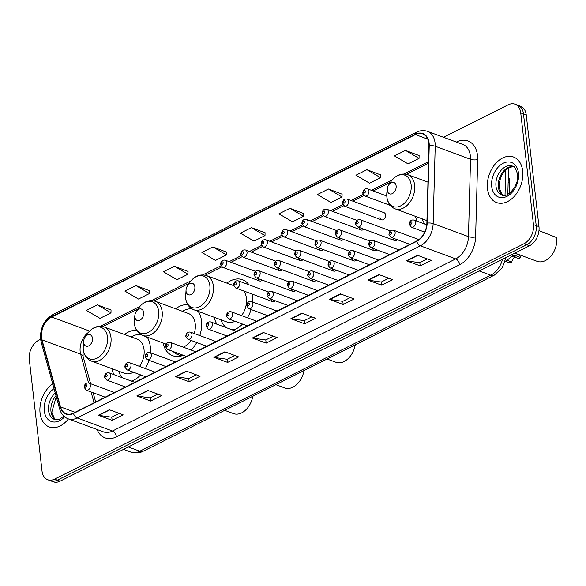<?xml version="1.0" encoding="UTF-8"?>
<svg xmlns="http://www.w3.org/2000/svg" width="586" height="586" viewBox="0 0 586 586"><rect width="100%" height="100%" fill="white"/><g stroke="black" fill="none" stroke-linecap="round" stroke-linejoin="round"><path stroke-width="0.88" d="M415.496 216.373A26.824 18.43 -69.7 0 0 417.107 221.215M214.227 317.297A26.824 18.43 -69.7 0 0 216.974 324.226M233.008 330.152A26.824 18.43 -69.7 0 0 242.553 324.073M247.409 317.773A26.824 18.43 -69.7 0 0 251.116 309.547M252.683 302.032A26.824 18.43 -69.7 0 0 252.669 295.154A26.824 18.43 -69.7 0 0 252.544 294.223M163.033 342.971A26.824 18.43 -69.7 0 0 172.738 355.731A26.824 18.43 -69.7 0 0 183.337 355.284A24.041 16.518 -69.7 0 1 177.844 354.655A24.041 16.518 -69.7 0 1 173.244 351.556M191.058 350.047A26.824 18.43 -69.7 0 0 196.742 342.539M199.804 335.58A26.824 18.43 -69.7 0 0 201.474 320.828A26.824 18.43 -69.7 0 0 198.427 311.459M111.838 368.645A26.824 18.43 -69.7 0 0 114.05 374.674M131.608 381.164A26.824 18.43 -69.7 0 0 140.655 374.908M145.357 368.55A26.824 18.43 -69.7 0 0 148.917 360.258M150.353 352.699A26.824 18.43 -69.7 0 0 150.272 346.502A26.824 18.43 -69.7 0 0 147.233 337.133M271.23 299.475A3.794 2.608 -69.7 0 0 272.666 301.658A3.794 2.608 -69.7 0 0 275.317 300.786M291.542 289.286A3.794 2.608 -69.7 0 0 292.978 291.469A3.794 2.608 -69.7 0 0 295.63 290.605M311.862 279.097A3.794 2.608 -69.7 0 0 313.298 281.28A3.794 2.608 -69.7 0 0 315.949 280.416M332.181 268.908A3.794 2.608 -69.7 0 0 333.617 271.091A3.794 2.608 -69.7 0 0 336.269 270.227M352.501 258.719A3.794 2.608 -69.7 0 0 353.929 260.902A3.794 2.608 -69.7 0 0 356.588 260.038M372.813 248.53A3.794 2.608 -69.7 0 0 374.249 250.713A3.794 2.608 -69.7 0 0 376.901 249.848M393.133 238.341A3.794 2.608 -69.7 0 0 394.568 240.524A3.794 2.608 -69.7 0 0 397.22 239.659M258.133 278.782A3.794 2.608 -69.7 0 0 259.569 280.965A3.794 2.608 -69.7 0 0 262.22 280.101M278.445 268.593A3.794 2.608 -69.7 0 0 279.881 270.776A3.794 2.608 -69.7 0 0 282.533 269.912M298.765 258.404A3.794 2.608 -69.7 0 0 300.2 260.587A3.794 2.608 -69.7 0 0 302.852 259.723M319.084 248.215A3.794 2.608 -69.7 0 0 320.52 250.398A3.794 2.608 -69.7 0 0 323.172 249.533M339.404 238.026A3.794 2.608 -69.7 0 0 340.832 240.209A3.794 2.608 -69.7 0 0 343.491 239.344M359.716 227.837A3.794 2.608 -69.7 0 0 361.152 230.02A3.794 2.608 -69.7 0 0 363.803 229.155M380.036 217.655A3.794 2.608 -69.7 0 0 381.471 219.831A3.794 2.608 -69.7 0 0 384.372 218.688A3.794 2.608 -69.7 0 0 385.537 214.894A3.794 2.608 -69.7 0 0 384.101 212.711L347.198 199.072A3.794 2.608 110.3 0 1 348.626 201.254A3.794 2.608 110.3 0 1 347.469 205.049A3.794 2.608 110.3 0 1 344.561 206.191L342.444 203.379C342.715 200.002 344.297 198.566 347.198 199.072M187.776 304.647A26.824 18.43 -69.7 0 0 175.661 308.793M248.977 284.811A26.824 18.43 -69.7 0 0 242.531 279.734A26.824 18.43 -69.7 0 0 226.863 283.119M136.582 330.321A26.824 18.43 -69.7 0 0 124.466 334.467M506.179 257.481A15.185 10.431 110.3 0 1 505.974 257.95M508.304 176.283A15.185 10.431 110.3 0 1 509.659 183.184L509.388 193.365M40.61 339.294L38.749 340.224A15.185 10.431 -69.7 0 0 29.3 359.365L42.024 471.034A15.185 10.431 -69.7 0 0 47.766 479.758L53.282 481.802A15.185 10.431 -69.7 0 0 60.094 481.179L529.524 245.776A15.185 10.431 -69.7 0 0 538.973 226.636L526.25 114.966A15.185 10.431 -69.7 0 0 520.514 106.242L517.753 105.216A15.185 10.431 -69.7 0 1 523.488 113.948A15.185 10.431 -69.7 0 0 517.753 105.216L514.991 104.198A15.185 10.431 -69.7 0 0 508.179 104.821L443.448 137.278M50.521 480.784A15.185 10.431 -69.7 0 0 57.34 480.161L526.763 244.758A15.185 10.431 -69.7 0 0 536.212 225.617L523.488 113.948L536.212 225.617A15.185 10.431 -69.7 0 1 526.763 244.758L57.34 480.161A15.185 10.431 -69.7 0 1 50.521 480.784M40.06 412.991A24.297 16.694 -69.7 0 0 49.246 426.952A24.297 16.694 -69.7 0 0 68.394 418.909A24.297 16.694 -69.7 0 1 49.246 426.952A24.297 16.694 -69.7 0 1 40.06 412.991A24.297 16.694 -69.7 0 1 52.718 383.837A24.297 16.694 -69.7 0 0 40.06 412.991M487.486 188.626A24.297 16.694 -69.7 0 0 496.672 202.588A24.297 16.694 -69.7 0 0 515.255 195.248A24.297 16.694 -69.7 0 0 522.69 170.966A24.297 16.694 -69.7 0 0 513.512 157.011A24.297 16.694 -69.7 0 0 494.921 164.344A24.297 16.694 -69.7 0 0 487.486 188.626A24.297 16.694 -69.7 0 0 496.672 202.588A24.297 16.694 -69.7 0 0 515.255 195.248A24.297 16.694 -69.7 0 0 522.69 170.966A24.297 16.694 -69.7 0 0 513.512 157.011A24.297 16.694 -69.7 0 0 494.921 164.344A24.297 16.694 -69.7 0 0 487.486 188.626M41.547 337.441A16.196 11.127 110.3 0 1 51.627 317.033L415.43 134.597A16.196 11.127 110.3 0 1 422.704 133.93A16.196 11.127 110.3 0 1 428.93 145.848L426.872 223.185A16.196 11.127 110.3 0 1 416.683 240.985L73.44 413.108A16.196 11.127 110.3 0 1 66.174 413.775A16.196 11.127 110.3 0 1 60.519 406.904L42.009 339.873A16.196 11.127 110.3 0 1 41.547 337.441M41.254 337.587A16.598 11.405 -69.7 0 0 41.731 340.085L60.233 407.109A16.598 11.405 -69.7 0 0 73.484 413.474L416.727 241.344A16.598 11.405 -69.7 0 0 427.172 223.105L429.23 145.768A16.598 11.405 -69.7 0 0 415.393 134.231L51.583 316.667A16.598 11.405 -69.7 0 0 41.254 337.587M419.1 155.561L405.446 150.39L394.444 155.905L408.039 163.875L419.041 158.359L419.107 155.436M380.592 174.87L366.939 169.698L355.936 175.214L369.532 183.184L380.534 177.668L380.6 174.745M342.085 194.178L328.431 189.007L317.429 194.53L331.024 202.5L342.026 196.977L342.092 194.054M303.577 213.487L289.924 208.323L278.921 213.839L292.517 221.808L303.519 216.293L303.585 213.37M111.04 310.038L97.386 304.874L86.384 310.39L99.979 318.359L110.981 312.843L111.04 309.921M149.547 290.729L135.893 285.558L124.891 291.081L138.486 299.05L149.489 293.535L149.547 290.612M188.055 271.421L174.401 266.249L163.399 271.765L176.994 279.742L187.996 274.219L188.055 271.296M226.562 252.112L212.908 246.94L201.906 252.456L215.501 260.426L226.504 254.91L226.562 251.987M265.07 232.796L251.416 227.632L240.414 233.147L254.009 241.117L265.011 235.601L265.07 232.679M47.766 479.758A15.185 10.431 -69.7 0 0 54.579 479.136L524.009 243.732A15.185 10.431 -69.7 0 0 533.458 224.599L520.734 112.922A15.185 10.431 -69.7 0 0 514.991 104.198M340.378 293.872L354.171 298.977L343.169 304.493L329.376 299.395L340.378 293.872M378.886 274.563L392.679 279.661L381.676 285.184L367.883 280.079L378.886 274.563M417.393 255.254L431.186 260.352L420.184 265.868L406.391 260.77L417.393 255.254M224.856 351.805L238.649 356.903L227.646 362.419L213.853 357.321L224.856 351.805M186.348 371.114L200.141 376.212L189.139 381.735L175.346 376.637L186.348 371.114M147.84 390.43L161.633 395.528L150.631 401.044L136.838 395.946L147.84 390.43M109.333 409.739L123.126 414.837L112.124 420.352L98.331 415.254L109.333 409.739M301.871 313.188L315.664 318.286L304.661 323.802L290.868 318.703L301.871 313.188M263.363 332.496L277.156 337.595L266.154 343.11L252.361 338.012L263.363 332.496M266.154 343.11L265.795 339.924M273.288 336.166L265.729 339.953L252.83 338.137A4.051 2.373 -116.6 0 1 252.361 338.012M304.661 323.802L304.302 320.615M311.796 316.858L304.237 320.645L291.337 318.828A4.051 2.373 -116.6 0 1 290.868 318.703M112.124 420.352L111.765 417.166M119.258 413.408L111.699 417.195L98.8 415.379A4.051 2.373 -116.6 0 1 98.331 415.254M150.631 401.044L150.272 397.857M157.766 394.092L150.206 397.887L137.307 396.063A4.051 2.373 -116.6 0 1 136.838 395.946M189.139 381.735L188.78 378.541M196.273 374.784L188.714 378.578L175.815 376.754A4.051 2.373 -116.6 0 1 175.346 376.637M227.646 362.419L227.287 359.233M234.781 355.475L227.221 359.269L214.322 357.445A4.051 2.373 -116.6 0 1 213.853 357.321M420.184 265.868L419.825 262.682M427.319 258.924L419.759 262.718L406.86 260.895A4.051 2.373 -116.6 0 1 406.391 260.77M381.676 285.184L381.318 281.991M388.811 278.233L381.252 282.027L368.352 280.203A4.051 2.373 -116.6 0 1 367.883 280.079M343.169 304.493L342.81 301.307M350.303 297.541L342.744 301.336L329.845 299.512A4.051 2.373 -116.6 0 1 329.376 299.395M251.416 227.632L265.011 235.601M212.908 246.94L226.504 254.91M174.401 266.249L187.996 274.219M135.893 285.558L149.489 293.535M97.386 304.874L110.981 312.843M289.924 208.323L303.519 216.293M328.431 189.007L342.026 196.977M366.939 169.698L380.534 177.668M405.446 150.39L419.041 158.359M92.463 338.232A6.072 4.175 -69.7 0 0 89.555 334.591A6.072 4.175 -69.7 0 0 85.051 337.221A6.072 4.175 -69.7 0 0 83.681 340.927A6.072 4.175 -69.7 0 0 83.666 342.649A6.072 4.175 -69.7 0 0 88.684 345.887A6.072 4.175 -69.7 0 0 92.463 338.232M139.549 366.404A18.217 12.518 -69.7 0 0 144.039 349.622A18.217 12.518 -69.7 0 0 137.153 339.155L104.088 326.937C97.547 325.069 91.856 327.508 87.021 334.254A16.738 11.5 -69.7 0 1 99.444 327.003A16.738 11.5 -69.7 0 1 107.465 337.045A16.738 11.5 -69.7 0 1 97.042 358.141A16.738 11.5 -69.7 0 1 83.205 349.205A16.738 11.5 -69.7 0 1 83.249 344.458L83.681 340.927M147.892 338.312A24.041 16.518 -69.7 0 0 146.09 336.716M140.911 334.621A24.041 16.518 -69.7 0 0 131.183 336.95M118.555 371.128A24.041 16.518 -69.7 0 0 122.694 377.867M131.242 381.032A24.041 16.518 -69.7 0 0 132.128 380.959M83.249 344.458L83.212 349.381C84.003 355.248 86.75 359.159 91.46 361.115L124.525 373.333A18.217 12.518 -69.7 0 0 133.388 372.22M224.694 410.354L233.521 413.613A18.217 12.518 -69.7 0 0 252.822 396.246M143.665 312.558A6.072 4.175 -69.7 0 0 140.757 308.917A6.072 4.175 -69.7 0 0 136.245 311.547A6.072 4.175 -69.7 0 0 134.875 315.253A6.072 4.175 -69.7 0 0 134.861 316.975A6.072 4.175 -69.7 0 0 139.886 320.212A6.072 4.175 -69.7 0 0 143.665 312.558M194.244 333.522A18.217 12.518 -69.7 0 0 195.241 323.948A18.217 12.518 -69.7 0 0 188.348 313.481L155.283 301.263C148.741 299.395 143.05 301.834 138.215 308.58A16.738 11.5 -69.7 0 1 150.639 301.329A16.738 11.5 -69.7 0 1 158.66 311.371A16.738 11.5 -69.7 0 1 148.243 332.467A16.738 11.5 -69.7 0 1 134.399 323.531A16.738 11.5 -69.7 0 1 134.443 318.791L134.875 315.253M199.086 312.638A24.041 16.518 -69.7 0 0 197.284 311.041M192.105 308.947A24.041 16.518 -69.7 0 0 182.385 311.276M177.844 354.655L179.221 355.16A24.041 16.518 -69.7 0 0 181.902 355.797M183.323 347.183A18.217 12.518 -69.7 0 0 190.97 340.407M275.889 384.68L284.715 387.939A18.217 12.518 -69.7 0 0 304.017 370.572M194.86 286.884A6.072 4.175 -69.7 0 0 191.952 283.243A6.072 4.175 -69.7 0 0 187.439 285.873A6.072 4.175 -69.7 0 0 186.077 289.579A6.072 4.175 -69.7 0 0 186.062 291.301A6.072 4.175 -69.7 0 0 191.08 294.538A6.072 4.175 -69.7 0 0 194.86 286.884M241.542 315.612A18.217 12.518 -69.7 0 0 246.435 298.274A18.217 12.518 -69.7 0 0 243.703 290.956M220.944 319.78A24.041 16.518 -69.7 0 0 226.797 327.86M231.47 329.581A24.041 16.518 -69.7 0 0 234.525 329.618M186.077 289.579L185.601 298.032C186.392 303.9 189.146 307.818 193.849 309.767L226.914 321.992A18.217 12.518 -69.7 0 0 235.001 321.289M327.091 359.006L335.917 362.265A18.217 12.518 -69.7 0 0 355.219 344.898M514.904 253.108L537.179 261.341A18.217 12.518 -69.7 0 0 551.118 255.84A18.217 12.518 -69.7 0 0 556.7 237.63L538.973 230.62M396.129 185.96A6.072 4.175 -69.7 0 0 393.221 182.312A6.072 4.175 -69.7 0 0 388.708 184.942A6.072 4.175 -69.7 0 0 387.339 188.648A6.072 4.175 -69.7 0 0 387.324 190.369A6.072 4.175 -69.7 0 0 392.349 193.614A6.072 4.175 -69.7 0 0 396.129 185.96M422.213 218.856A24.041 16.518 -69.7 0 0 425.004 224.138M505.103 261.781L512.633 255.774L516.002 255.811L520.734 257.554A7.589 5.215 110.3 0 0 518.127 254.5L514.669 253.225M507.198 260.301L511.842 262.015L509.952 262.96L505.689 261.385M511.71 256.404L518.837 258.507L520.734 257.554M511.842 262.015A5.062 3.479 110.3 0 1 514.984 257.078M508.135 182.62L509.659 183.184M60.094 481.179L54.579 479.136M526.25 114.966L520.734 112.922M538.973 226.636L533.458 224.599M529.524 245.776L524.009 243.732M506.026 257.554L502.195 267.941L494.254 275.178L143.284 451.176C142.508 451.586 138.054 454.209 130.693 452.04A20.246 13.91 -69.7 0 0 139.783 451.205L128.312 446.972M505.022 195.299L505.696 170.021M143.284 451.176A10.123 5.926 -116.6 0 1 139.783 451.205L490.746 275.208L479.282 270.974M494.254 275.178A10.123 5.926 -116.6 0 1 490.746 275.208A20.246 13.91 -69.7 0 0 502.546 259.305M51.627 317.033L89.599 331.061M88.303 332.504A16.196 11.127 -69.7 0 0 80.179 351.717A16.196 11.127 -69.7 0 0 80.641 354.149L88.603 382.988M456.582 141.973A25.308 17.39 110.3 0 1 477.509 155.473A25.308 17.39 110.3 0 1 477.678 159.56L475.62 236.891A25.308 17.39 110.3 0 1 459.695 264.704L116.453 436.834A25.308 17.39 110.3 0 1 97.064 429.509M429.23 145.768A5.062 1.626 1.5 0 1 435.208 146.251L470.529 159.304A20.246 13.91 -69.7 0 0 470.39 156.044A20.246 13.91 -69.7 0 0 462.735 144.405L427.414 131.352A20.246 13.91 110.3 0 1 435.208 146.251L433.149 223.588A20.246 13.91 110.3 0 1 420.411 245.842L77.169 417.965A5.062 2.967 -116.6 0 1 73.484 413.474M415.393 134.231A5.062 2.967 -116.6 0 1 416.58 132.202L52.769 314.638C44.162 319.956 40.097 328.028 40.559 338.869L41.145 341.924A5.062 2.659 -15.4 0 1 41.731 340.085M416.727 241.344A5.062 2.967 63.4 0 0 420.411 245.842L455.732 258.895A20.246 13.91 -69.7 0 0 468.47 236.641L470.529 159.304A5.062 1.626 -178.5 0 0 477.678 159.56M427.172 223.105A5.062 1.626 1.5 0 1 433.149 223.588L468.47 236.641A5.062 1.626 -178.5 0 0 475.62 236.891M41.145 341.924L59.655 408.955A5.062 2.659 -15.4 0 1 60.233 407.109M116.453 436.834A5.062 2.967 -116.6 0 0 112.49 431.018L77.169 417.965A20.246 13.91 110.3 0 1 68.079 418.792L103.4 431.845A20.246 13.91 -69.7 0 0 112.49 431.018L455.732 258.895A5.062 2.967 -116.6 0 1 459.695 264.704M52.769 314.638A5.062 2.967 63.4 0 0 51.583 316.667M415.43 134.597L427.787 139.16M428.513 161.685L404.032 173.961M392.283 179.851L371.399 190.325M363.152 194.464L351.087 200.515M342.832 204.653L330.768 210.696M322.512 214.842L310.448 220.885M302.193 225.024L290.136 231.074M281.881 235.213L269.816 241.264M261.561 245.402L249.497 251.453M241.242 255.591L229.177 261.642M220.929 265.78L202.771 274.885M191.014 280.782L151.569 300.559M139.82 306.456L100.374 326.234M42.009 339.873L80.641 354.149A9.112 4.783 164.6 0 1 83.087 356.405L90.625 383.713M60.519 406.904L75.089 412.288M91.086 391.983L94.068 402.765M263.773 332.65L252.83 338.137M225.266 351.959L214.322 357.445M186.758 371.268L175.815 376.754M148.251 390.576L137.307 396.063M109.743 409.892L98.8 415.379M302.281 313.342L291.337 318.828M340.788 294.026L329.845 299.512M379.296 274.717L368.352 280.203M417.803 255.408L406.86 260.895M55.985 395.667A15.426 10.599 -69.7 0 0 50.975 411.423A15.426 10.599 -69.7 0 0 55.567 419.701M55.267 393.06A15.426 10.599 -69.7 0 0 48.557 410.537A15.426 10.599 -69.7 0 0 54.388 419.4L57.164 419.723L59.669 419.049L63.837 416.148M54.044 388.628A18.466 12.687 -69.7 0 0 44.287 410.874A18.466 12.687 -69.7 0 0 64.599 416.814M91.46 361.115A18.217 12.518 -69.7 0 0 105.399 355.614A18.217 12.518 -69.7 0 0 110.974 337.404A18.217 12.518 -69.7 0 0 104.088 326.937M166.014 344.077L142.654 335.441A18.217 12.518 -69.7 0 0 156.594 329.947A18.217 12.518 -69.7 0 0 162.175 311.73A18.217 12.518 -69.7 0 0 155.283 301.263M180.854 356.09L179.536 355.27A24.268 16.672 -69.7 0 0 181.023 356.046M185.637 293.117A16.738 11.5 -69.7 0 0 185.601 297.864A16.738 11.5 -69.7 0 0 199.438 306.793A16.738 11.5 -69.7 0 0 209.854 285.697A16.738 11.5 -69.7 0 0 201.84 275.654A16.738 11.5 -69.7 0 0 189.417 282.906L187.439 285.873M193.849 309.767A18.217 12.518 -69.7 0 0 207.788 304.273A18.217 12.518 -69.7 0 0 213.37 286.056A18.217 12.518 -69.7 0 0 206.484 275.588C199.936 273.728 194.252 276.16 189.417 282.906M387.339 188.648L386.907 192.186A16.738 11.5 -69.7 0 0 386.87 196.933A16.738 11.5 -69.7 0 0 400.707 205.862A16.738 11.5 -69.7 0 0 411.123 184.766A16.738 11.5 -69.7 0 0 403.109 174.731A16.738 11.5 -69.7 0 0 390.679 181.975L388.708 184.942M426.945 220.6L395.118 208.843A18.217 12.518 -69.7 0 0 409.057 203.342A18.217 12.518 -69.7 0 0 414.639 185.132A18.217 12.518 -69.7 0 0 407.746 174.657C401.205 172.797 395.513 175.236 390.679 181.975M513.592 166.629A15.426 10.599 -69.7 0 0 498.393 187.059A15.426 10.599 -69.7 0 0 502.986 195.328M495.983 186.165A15.426 10.599 -69.7 0 0 501.814 195.028C506.231 198.881 519.606 186.223 517.519 174.196C515.848 168.402 514.178 165.699 512.508 166.094A15.426 10.599 -69.7 0 0 500.7 170.746A15.426 10.599 -69.7 0 0 495.983 186.165M518.471 173.09A18.466 12.687 -69.7 0 0 503.206 163.238A18.466 12.687 -69.7 0 0 491.713 186.502A18.466 12.687 -69.7 0 0 506.978 196.354A18.466 12.687 -69.7 0 0 518.471 173.09M226.723 262.389A3.794 2.608 110.3 0 1 225.566 266.176A3.794 2.608 110.3 0 1 222.658 267.326L220.541 264.513C220.805 261.136 222.387 259.701 225.288 260.206A3.794 2.608 110.3 0 1 226.723 262.389M221.332 263.59A1.267 0.872 -69.7 0 0 222.38 264.264A1.267 0.872 -69.7 0 0 223.163 262.667A1.267 0.872 -69.7 0 0 222.123 261.993A1.267 0.872 -69.7 0 0 221.332 263.59M247.043 252.2A3.794 2.608 110.3 0 1 245.878 255.994A3.794 2.608 110.3 0 1 242.978 257.137L240.861 254.324C241.124 250.947 242.707 249.511 245.607 250.017A3.794 2.608 110.3 0 1 247.043 252.2M241.652 253.401A1.267 0.872 -69.7 0 0 242.699 254.075A1.267 0.872 -69.7 0 0 243.483 252.478A1.267 0.872 -69.7 0 0 242.436 251.804A1.267 0.872 -69.7 0 0 241.652 253.401M267.363 242.011A3.794 2.608 110.3 0 1 266.198 245.805A3.794 2.608 110.3 0 1 263.29 246.948L261.18 244.135C261.444 240.758 263.026 239.322 265.927 239.828A3.794 2.608 110.3 0 1 267.363 242.011M261.964 243.212A1.267 0.872 -69.7 0 0 263.011 243.886A1.267 0.872 -69.7 0 0 263.803 242.289A1.267 0.872 -69.7 0 0 262.755 241.615A1.267 0.872 -69.7 0 0 261.964 243.212M287.675 231.822A3.794 2.608 110.3 0 1 286.517 235.616A3.794 2.608 110.3 0 1 283.609 236.759L281.492 233.946C281.756 230.569 283.338 229.133 286.239 229.639A3.794 2.608 110.3 0 1 287.675 231.822M282.284 233.023A1.267 0.872 -69.7 0 0 283.331 233.697A1.267 0.872 -69.7 0 0 284.122 232.1A1.267 0.872 -69.7 0 0 283.075 231.426A1.267 0.872 -69.7 0 0 282.284 233.023M307.994 221.633A3.794 2.608 110.3 0 1 306.83 225.427A3.794 2.608 110.3 0 1 303.929 226.57L301.812 223.757C302.076 220.38 303.658 218.944 306.559 219.45A3.794 2.608 110.3 0 1 307.994 221.633M302.603 222.834A1.267 0.872 -69.7 0 0 303.651 223.508A1.267 0.872 -69.7 0 0 304.434 221.911A1.267 0.872 -69.7 0 0 303.387 221.237A1.267 0.872 -69.7 0 0 302.603 222.834M328.314 211.443A3.794 2.608 110.3 0 1 327.149 215.238A3.794 2.608 110.3 0 1 324.248 216.38L322.132 213.568C322.395 210.191 323.977 208.755 326.878 209.261A3.794 2.608 110.3 0 1 328.314 211.443M322.923 212.645A1.267 0.872 -69.7 0 0 323.963 213.319A1.267 0.872 -69.7 0 0 324.754 211.722A1.267 0.872 -69.7 0 0 323.706 211.048A1.267 0.872 -69.7 0 0 322.923 212.645M343.235 202.456A1.267 0.872 -69.7 0 0 344.282 203.13A1.267 0.872 -69.7 0 0 345.073 201.54A1.267 0.872 -69.7 0 0 344.026 200.859A1.267 0.872 -69.7 0 0 343.235 202.456M368.946 191.065A3.794 2.608 110.3 0 1 367.781 194.86A3.794 2.608 110.3 0 1 364.88 196.002L362.763 193.19C363.027 189.82 364.609 188.384 367.51 188.882A3.794 2.608 110.3 0 1 368.946 191.065M363.554 192.267A1.267 0.872 -69.7 0 0 364.602 192.94A1.267 0.872 -69.7 0 0 365.386 191.351A1.267 0.872 -69.7 0 0 364.346 190.67A1.267 0.872 -69.7 0 0 363.554 192.267M268.513 292.026L238.385 280.892A3.794 2.608 110.3 0 1 239.821 283.075A3.794 2.608 110.3 0 1 238.656 286.869A3.794 2.608 110.3 0 1 235.755 288.019L272.666 301.658M236.261 283.36A1.267 0.872 -69.7 0 0 235.213 282.686A1.267 0.872 -69.7 0 0 234.429 284.276A1.267 0.872 -69.7 0 0 235.477 284.95A1.267 0.872 -69.7 0 0 236.261 283.36M288.832 281.837L258.704 270.71A3.794 2.608 110.3 0 1 260.14 272.886A3.794 2.608 110.3 0 1 258.975 276.68A3.794 2.608 110.3 0 1 256.075 277.83L292.978 291.469M256.58 273.171A1.267 0.872 -69.7 0 0 255.533 272.497A1.267 0.872 -69.7 0 0 254.749 274.087A1.267 0.872 -69.7 0 0 255.796 274.768A1.267 0.872 -69.7 0 0 256.58 273.171M309.144 271.648L279.024 260.521A3.794 2.608 110.3 0 1 280.46 262.696A3.794 2.608 110.3 0 1 279.295 266.491A3.794 2.608 110.3 0 1 276.387 267.641L313.298 281.28M276.9 262.982A1.267 0.872 -69.7 0 0 275.852 262.308A1.267 0.872 -69.7 0 0 275.061 263.898A1.267 0.872 -69.7 0 0 276.109 264.579A1.267 0.872 -69.7 0 0 276.9 262.982M329.464 261.466L299.336 250.332A3.794 2.608 110.3 0 1 300.772 252.507A3.794 2.608 110.3 0 1 299.614 256.302A3.794 2.608 110.3 0 1 296.706 257.452L333.617 271.091M297.212 252.793A1.267 0.872 -69.7 0 0 296.172 252.119A1.267 0.872 -69.7 0 0 295.381 253.716A1.267 0.872 -69.7 0 0 296.428 254.39A1.267 0.872 -69.7 0 0 297.212 252.793M349.783 251.277L319.656 240.143A3.794 2.608 110.3 0 1 321.091 242.326A3.794 2.608 110.3 0 1 319.927 246.12A3.794 2.608 110.3 0 1 317.026 247.263L353.929 260.902M317.531 242.604A1.267 0.872 -69.7 0 0 316.484 241.93A1.267 0.872 -69.7 0 0 315.7 243.527A1.267 0.872 -69.7 0 0 316.748 244.201A1.267 0.872 -69.7 0 0 317.531 242.604M370.103 241.088L339.975 229.954A3.794 2.608 110.3 0 1 341.411 232.137A3.794 2.608 110.3 0 1 340.246 235.931A3.794 2.608 110.3 0 1 337.346 237.074L374.249 250.713M337.851 232.415A1.267 0.872 -69.7 0 0 336.804 231.741A1.267 0.872 -69.7 0 0 336.02 233.338A1.267 0.872 -69.7 0 0 337.06 234.012A1.267 0.872 -69.7 0 0 337.851 232.415M390.415 230.899L360.287 219.765A3.794 2.608 110.3 0 1 361.723 221.948A3.794 2.608 110.3 0 1 360.566 225.742A3.794 2.608 110.3 0 1 357.658 226.885L394.568 240.524M358.171 222.226A1.267 0.872 -69.7 0 0 357.123 221.552A1.267 0.872 -69.7 0 0 356.332 223.149A1.267 0.872 -69.7 0 0 357.379 223.823A1.267 0.872 -69.7 0 0 358.171 222.226M114.482 392.532L88.94 383.098A3.794 2.608 110.3 0 1 90.376 385.273A3.794 2.608 110.3 0 1 89.219 389.067A3.794 2.608 110.3 0 1 86.31 390.217L105.187 397.191M86.823 385.559A1.267 0.872 -69.7 0 0 85.776 384.885A1.267 0.872 -69.7 0 0 84.985 386.474A1.267 0.872 -69.7 0 0 86.032 387.156A1.267 0.872 -69.7 0 0 86.823 385.559M134.795 382.343L109.26 372.908A3.794 2.608 110.3 0 1 110.695 375.084A3.794 2.608 110.3 0 1 109.531 378.878A3.794 2.608 110.3 0 1 106.63 380.028L125.507 387.002M107.135 375.37A1.267 0.872 -69.7 0 0 106.088 374.696A1.267 0.872 -69.7 0 0 105.304 376.285A1.267 0.872 -69.7 0 0 106.352 376.966A1.267 0.872 -69.7 0 0 107.135 375.37M155.114 372.154L129.579 362.719A3.794 2.608 110.3 0 1 131.015 364.895A3.794 2.608 110.3 0 1 129.85 368.689A3.794 2.608 110.3 0 1 126.95 369.839L145.819 376.813M127.455 365.181A1.267 0.872 -69.7 0 0 126.408 364.507A1.267 0.872 -69.7 0 0 125.624 366.104A1.267 0.872 -69.7 0 0 126.664 366.777A1.267 0.872 -69.7 0 0 127.455 365.181M175.434 361.965L149.899 352.53A3.794 2.608 110.3 0 1 151.327 354.713A3.794 2.608 110.3 0 1 150.17 358.5A3.794 2.608 110.3 0 1 147.262 359.65L166.138 366.624M147.775 354.991A1.267 0.872 -69.7 0 0 146.727 354.318A1.267 0.872 -69.7 0 0 145.936 355.914A1.267 0.872 -69.7 0 0 146.983 356.588A1.267 0.872 -69.7 0 0 147.775 354.991M195.746 351.776L170.211 342.341A3.794 2.608 110.3 0 1 171.647 344.524A3.794 2.608 110.3 0 1 170.489 348.318A3.794 2.608 110.3 0 1 167.581 349.461L186.458 356.435M168.087 344.802A1.267 0.872 -69.7 0 0 167.047 344.129A1.267 0.872 -69.7 0 0 166.256 345.725A1.267 0.872 -69.7 0 0 167.303 346.399A1.267 0.872 -69.7 0 0 168.087 344.802M216.066 341.587L190.531 332.152A3.794 2.608 110.3 0 1 191.966 334.335A3.794 2.608 110.3 0 1 190.802 338.129A3.794 2.608 110.3 0 1 187.901 339.272L206.777 346.245M188.406 334.613A1.267 0.872 -69.7 0 0 187.359 333.939A1.267 0.872 -69.7 0 0 186.575 335.536A1.267 0.872 -69.7 0 0 187.623 336.21A1.267 0.872 -69.7 0 0 188.406 334.613M236.385 331.398L210.85 321.963A3.794 2.608 110.3 0 1 212.286 324.146A3.794 2.608 110.3 0 1 211.121 327.94A3.794 2.608 110.3 0 1 208.213 329.083L227.09 336.056M208.726 324.424A1.267 0.872 -69.7 0 0 207.678 323.75A1.267 0.872 -69.7 0 0 206.887 325.347A1.267 0.872 -69.7 0 0 207.935 326.021A1.267 0.872 -69.7 0 0 208.726 324.424M256.705 321.209L231.162 311.774A3.794 2.608 110.3 0 1 232.598 313.957A3.794 2.608 110.3 0 1 231.441 317.751A3.794 2.608 110.3 0 1 228.533 318.894L247.409 325.867M229.045 314.235A1.267 0.872 -69.7 0 0 227.998 313.561A1.267 0.872 -69.7 0 0 227.207 315.158A1.267 0.872 -69.7 0 0 228.254 315.832A1.267 0.872 -69.7 0 0 229.045 314.235M277.017 311.02L251.482 301.585A3.794 2.608 110.3 0 1 252.918 303.768A3.794 2.608 110.3 0 1 251.753 307.562A3.794 2.608 110.3 0 1 248.852 308.705L267.729 315.686M249.358 304.046A1.267 0.872 -69.7 0 0 248.31 303.372A1.267 0.872 -69.7 0 0 247.526 304.969A1.267 0.872 -69.7 0 0 248.574 305.643A1.267 0.872 -69.7 0 0 249.358 304.046M297.336 300.83L271.801 291.396A3.794 2.608 110.3 0 1 273.237 293.579A3.794 2.608 110.3 0 1 272.072 297.373A3.794 2.608 110.3 0 1 269.172 298.516L288.041 305.496M269.677 293.864A1.267 0.872 -69.7 0 0 268.63 293.183A1.267 0.872 -69.7 0 0 267.846 294.78A1.267 0.872 -69.7 0 0 268.886 295.454A1.267 0.872 -69.7 0 0 269.677 293.864M317.656 290.649L292.121 281.207A3.794 2.608 110.3 0 1 293.549 283.39A3.794 2.608 110.3 0 1 292.392 287.184A3.794 2.608 110.3 0 1 289.484 288.327L308.361 295.307M289.997 283.675A1.267 0.872 -69.7 0 0 288.949 282.994A1.267 0.872 -69.7 0 0 288.158 284.591A1.267 0.872 -69.7 0 0 289.206 285.265A1.267 0.872 -69.7 0 0 289.997 283.675M337.968 280.46L312.433 271.018A3.794 2.608 110.3 0 1 313.869 273.201A3.794 2.608 110.3 0 1 312.704 276.995A3.794 2.608 110.3 0 1 309.804 278.145L328.68 285.118M310.309 273.486A1.267 0.872 -69.7 0 0 309.269 272.812A1.267 0.872 -69.7 0 0 308.478 274.402A1.267 0.872 -69.7 0 0 309.525 275.076A1.267 0.872 -69.7 0 0 310.309 273.486M358.288 270.271L332.753 260.829A3.794 2.608 110.3 0 1 334.188 263.011A3.794 2.608 110.3 0 1 333.024 266.806A3.794 2.608 110.3 0 1 330.123 267.956L348.992 274.929M330.629 263.297A1.267 0.872 -69.7 0 0 329.581 262.623A1.267 0.872 -69.7 0 0 328.797 264.213A1.267 0.872 -69.7 0 0 329.845 264.887A1.267 0.872 -69.7 0 0 330.629 263.297M378.607 260.081L353.072 250.647A3.794 2.608 110.3 0 1 354.508 252.822A3.794 2.608 110.3 0 1 353.343 256.617A3.794 2.608 110.3 0 1 350.435 257.767L369.312 264.74M350.948 253.108A1.267 0.872 -69.7 0 0 349.901 252.434A1.267 0.872 -69.7 0 0 349.11 254.024A1.267 0.872 -69.7 0 0 350.157 254.705A1.267 0.872 -69.7 0 0 350.948 253.108M398.92 249.892L373.385 240.458A3.794 2.608 110.3 0 1 374.82 242.633A3.794 2.608 110.3 0 1 373.663 246.428A3.794 2.608 110.3 0 1 370.755 247.578L389.631 254.551M371.26 242.919A1.267 0.872 -69.7 0 0 370.22 242.245A1.267 0.872 -69.7 0 0 369.429 243.835A1.267 0.872 -69.7 0 0 370.477 244.516A1.267 0.872 -69.7 0 0 371.26 242.919M418.909 239.579L393.704 230.269A3.794 2.608 110.3 0 1 395.14 232.444A3.794 2.608 110.3 0 1 393.975 236.239A3.794 2.608 110.3 0 1 391.074 237.389L409.951 244.362M391.58 232.73A1.267 0.872 -69.7 0 0 390.532 232.056A1.267 0.872 -69.7 0 0 389.749 233.653A1.267 0.872 -69.7 0 0 390.796 234.327A1.267 0.872 -69.7 0 0 391.58 232.73M426.769 224.79L414.024 220.08A3.794 2.608 110.3 0 1 415.459 222.262A3.794 2.608 110.3 0 1 414.295 226.057A3.794 2.608 110.3 0 1 411.394 227.2L424.711 232.122M411.899 222.541A1.267 0.872 -69.7 0 0 410.852 221.867A1.267 0.872 -69.7 0 0 410.068 223.464A1.267 0.872 -69.7 0 0 411.108 224.138A1.267 0.872 -69.7 0 0 411.899 222.541M514.105 256.756L516.002 255.811M130.693 452.04L123.507 449.381M508.531 167.882L507.82 194.34M59.655 408.955C61.076 413.848 63.881 417.129 68.079 418.792M427.414 131.352C423.883 130.107 420.265 130.392 416.58 132.202M93.115 392.73L95.665 401.967M83.087 356.405L83.087 346.575M428.469 163.26L406.494 174.276M390.452 182.327L373.187 190.985M364.06 195.556L352.867 201.166M343.748 205.745L332.548 211.356M323.428 215.934L312.235 221.545M303.109 226.123L291.916 231.734M282.796 236.312L271.596 241.923M262.477 246.501L251.284 252.112M242.157 256.69L230.965 262.301M221.845 266.879L205.225 275.208M189.183 283.25L154.03 300.882M137.981 308.925L102.836 326.556M56.256 396.656L51.788 412.185L54.498 418.748L55.648 419.708M85.051 337.221L87.021 334.254M136.245 311.547L138.215 308.58M142.654 335.441C137.944 333.485 135.198 329.574 134.406 323.706L134.443 318.791M233.719 285.653L206.484 275.588M395.118 208.843C390.408 206.887 387.661 202.976 386.87 197.108L386.907 192.186M427.963 182.129L407.746 174.657M513.666 166.673L509.732 167.296L505.784 169.933L502.261 174.423L500.517 178.115L499.206 183.689L499.213 187.82L501.916 194.376L503.066 195.343M259.569 280.965L222.658 267.326M255.415 271.34L225.288 260.206M279.881 270.776L242.978 257.137M275.735 261.151L245.607 250.017M300.2 260.587L263.29 246.948M296.055 250.962L265.927 239.828M320.52 250.398L283.609 236.759M316.367 240.773L286.239 229.639M340.832 240.209L303.929 226.57M336.686 230.584L306.559 219.45M361.152 230.02L324.248 216.38M357.006 220.395L326.878 209.261M381.471 219.831L344.561 206.191M390.232 205.378L364.88 196.002M386.775 196.002L367.51 188.882M238.385 280.892C235.484 280.394 233.902 281.829 233.638 285.199L235.755 288.019M258.704 270.71C255.804 270.205 254.221 271.64 253.958 275.01L256.075 277.83M279.024 260.521C276.123 260.016 274.541 261.451 274.277 264.828L276.387 267.641M299.336 250.332C296.435 249.826 294.853 251.262 294.59 254.639L296.706 257.452M319.656 240.143C316.755 239.637 315.173 241.073 314.909 244.45L317.026 247.263M339.975 229.954C337.075 229.448 335.492 230.884 335.229 234.261L337.346 237.074M360.287 219.765C357.387 219.259 355.805 220.695 355.541 224.072L357.658 226.885M88.94 383.098C86.047 382.592 84.465 384.028 84.194 387.397L86.31 390.217M109.26 372.908C106.359 372.403 104.777 373.839 104.513 377.216L106.63 380.028M129.579 362.719C126.679 362.214 125.096 363.65 124.833 367.026L126.95 369.839M149.899 352.53C146.998 352.025 145.416 353.461 145.152 356.837L147.262 359.65M170.211 342.341C167.31 341.836 165.728 343.271 165.464 346.648L167.581 349.461M190.531 332.152C187.63 331.647 186.048 333.082 185.784 336.459L187.901 339.272M210.85 321.963C207.949 321.458 206.367 322.893 206.104 326.27L208.213 329.083M231.162 311.774C228.262 311.269 226.679 312.704 226.416 316.081L228.533 318.894M251.482 301.585C248.581 301.079 246.999 302.515 246.735 305.892L248.852 308.705M271.801 291.396C268.901 290.89 267.319 292.326 267.055 295.703L269.172 298.516M292.121 281.207C289.22 280.709 287.638 282.144 287.374 285.514L289.484 288.327M312.433 271.018C309.533 270.52 307.95 271.955 307.687 275.325L309.804 278.145M332.753 260.829C329.852 260.33 328.27 261.766 328.006 265.136L330.123 267.956M353.072 250.647C350.172 250.141 348.589 251.577 348.326 254.954L350.435 257.767M373.385 240.458C370.484 239.952 368.902 241.388 368.638 244.765L370.755 247.578M393.704 230.269C390.803 229.763 389.221 231.199 388.958 234.576L391.074 237.389M414.024 220.08C411.123 219.574 409.541 221.01 409.277 224.387L411.394 227.2"/></g></svg>
